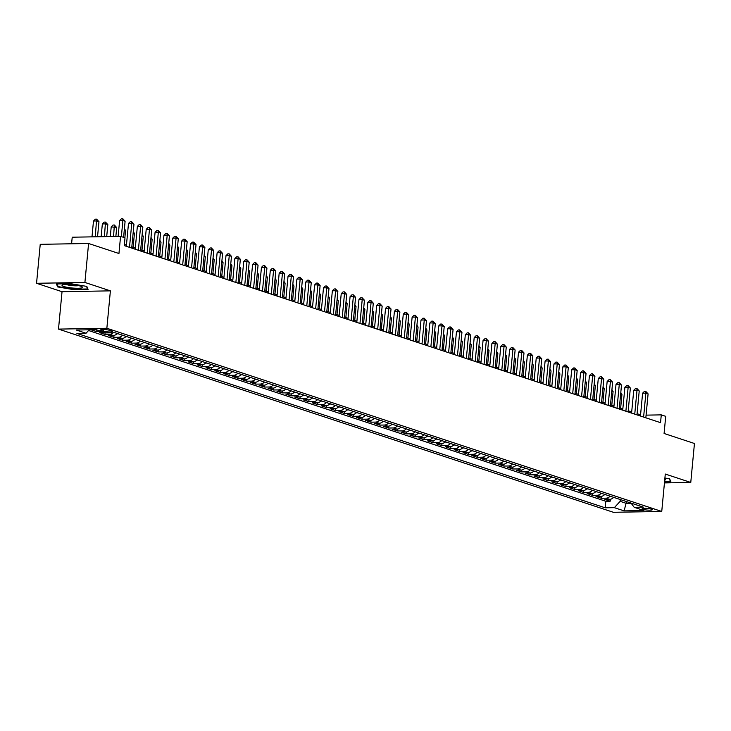 <?xml version="1.0" encoding="UTF-8"?>
<svg xmlns="http://www.w3.org/2000/svg" width="731" height="731" viewBox="0 0 731 731"><rect width="100%" height="100%" fill="white"/><g stroke="black" fill="none" stroke-linecap="round" stroke-linejoin="round"><path stroke-width="1.1" d="M651.385 509.169A5.071 0.813 -174.6 0 0 645.756 508.328A5.071 0.813 -174.6 0 0 642.156 508.767A5.071 0.813 -174.6 0 0 643.024 509.315A5.071 0.813 -174.6 0 0 648.653 510.156A5.071 0.813 -174.6 0 0 652.262 509.717A5.071 0.813 -174.6 0 0 651.385 509.169M58.498 329.105L613.391 512.294L661.747 511.453L106.854 328.265L58.498 329.105L62.034 291.706L110.39 290.856L84.906 282.449L36.55 283.29L62.034 291.706M36.55 283.29L40.232 244.328L88.588 243.487L118.943 253.502L120.569 236.36L72.214 237.21L71.592 243.779M664.442 482.917L690.768 482.46L694.45 443.498L664.086 433.474L665.713 416.332L661.281 414.87L646.085 415.135M84.906 282.449L88.588 243.487M90.936 329.772L96.072 331.472L96.236 329.708M104.78 332.532A6.341 5.126 -71.7 0 1 104.387 332.559L99.617 332.642L104.935 334.396L105.1 332.642M117.234 333.464A6.341 5.126 -71.7 0 1 113.25 335.483L108.48 335.566L113.798 337.32L113.981 335.41M126.097 336.388A6.341 5.126 -71.7 0 1 122.114 338.407L117.344 338.49L122.662 340.244L122.845 338.334M134.961 339.321A6.341 5.126 -71.7 0 1 130.977 341.331L126.207 341.423L131.525 343.177L131.708 341.258M143.824 342.245A6.341 5.126 -71.7 0 1 139.84 344.264L135.071 344.347L140.389 346.101L140.571 344.191M152.688 345.169A6.341 5.126 -71.7 0 1 148.704 347.188L143.934 347.271L149.252 349.025L149.435 347.115M161.551 348.093A6.341 5.126 -71.7 0 1 157.567 350.112L152.797 350.195L158.115 351.949L158.298 350.039M170.414 351.026A6.341 5.126 -71.7 0 1 166.44 353.036L161.67 353.128L166.988 354.882L167.161 352.963M179.287 353.95A6.341 5.126 -71.7 0 1 175.303 355.97L170.533 356.052L175.851 357.806L176.025 355.896M188.15 356.874A6.341 5.126 -71.7 0 1 184.166 358.894L179.397 358.976L184.715 360.73L184.897 358.82M197.014 359.798A6.341 5.126 -71.7 0 1 193.03 361.818L188.26 361.9L193.578 363.654L193.761 361.744M205.877 362.731A6.341 5.126 -71.7 0 1 201.893 364.742L197.123 364.833L202.441 366.587L202.624 364.668M214.74 365.655A6.341 5.126 -71.7 0 1 210.756 367.675L205.987 367.757L211.305 369.511L211.487 367.602M223.604 368.579A6.341 5.126 -71.7 0 1 219.62 370.599L214.85 370.681L220.168 372.435L220.351 370.526M232.467 371.503A6.341 5.126 -71.7 0 1 228.483 373.523L223.713 373.605L229.031 375.359L229.214 373.45M241.331 374.436A6.341 5.126 -71.7 0 1 237.347 376.447L232.577 376.538L237.895 378.292L238.078 376.383M250.194 377.36A6.341 5.126 -71.7 0 1 246.21 379.38L241.44 379.462L246.758 381.216L246.941 379.307M259.057 380.284A6.341 5.126 -71.7 0 1 255.073 382.304L250.304 382.386L255.622 384.14L255.804 382.231M267.921 383.208A6.341 5.126 -71.7 0 1 263.937 385.228L259.167 385.31L264.494 387.065L264.668 385.155M276.784 386.142A6.341 5.126 -71.7 0 1 272.809 388.152L268.039 388.243L273.357 389.998L273.531 388.088M285.657 389.066A6.341 5.126 -71.7 0 1 281.673 391.085L276.903 391.167L282.221 392.922L282.394 391.012M294.52 391.99A6.341 5.126 -71.7 0 1 290.536 394.009L285.766 394.091L291.084 395.846L291.267 393.936M303.383 394.914A6.341 5.126 -71.7 0 1 299.399 396.933L294.63 397.015L299.948 398.77L300.13 396.86M312.247 397.847A6.341 5.126 -71.7 0 1 308.263 399.857L303.493 399.948L308.811 401.703L308.994 399.793M321.11 400.771A6.341 5.126 -71.7 0 1 317.126 402.79L312.356 402.872L317.674 404.627L317.857 402.717M329.973 403.695A6.341 5.126 -71.7 0 1 325.989 405.714L321.22 405.796L326.538 407.551L326.72 405.641M338.837 406.619A6.341 5.126 -71.7 0 1 334.853 408.638L330.083 408.72L335.401 410.484L335.584 408.565M347.7 409.552A6.341 5.126 -71.7 0 1 343.716 411.571L338.946 411.654L344.264 413.408L344.447 411.498M356.564 412.476A6.341 5.126 -71.7 0 1 352.58 414.495L347.81 414.578L353.128 416.332L353.311 414.422M365.427 415.4A6.341 5.126 -71.7 0 1 361.443 417.419L356.673 417.502L361.991 419.256L362.174 417.346M374.29 418.324A6.341 5.126 -71.7 0 1 370.306 420.343L365.537 420.426L370.864 422.189L371.037 420.27M383.163 421.257A6.341 5.126 -71.7 0 1 379.179 423.276L374.409 423.359L379.727 425.113L379.901 423.203M392.026 424.181A6.341 5.126 -71.7 0 1 388.042 426.2L383.272 426.283L388.59 428.037L388.764 426.127M400.89 427.105A6.341 5.126 -71.7 0 1 396.906 429.124L392.136 429.207L397.454 430.961L397.637 429.051M409.753 430.029A6.341 5.126 -71.7 0 1 405.769 432.048L400.999 432.131L406.317 433.894L406.5 431.975M418.616 432.962A6.341 5.126 -71.7 0 1 414.632 434.982L409.863 435.064L415.181 436.818L415.363 434.908M427.48 435.886A6.341 5.126 -71.7 0 1 423.496 437.906L418.726 437.988L424.044 439.742L424.227 437.832M436.343 438.81A6.341 5.126 -71.7 0 1 432.359 440.83L427.589 440.912L432.907 442.666L433.09 440.756M445.206 441.734A6.341 5.126 -71.7 0 1 441.222 443.754L436.453 443.836L441.771 445.599L441.953 443.68M454.07 444.667A6.341 5.126 -71.7 0 1 450.086 446.687L445.316 446.769L450.634 448.523L450.817 446.614M462.933 447.591A6.341 5.126 -71.7 0 1 458.949 449.611L454.179 449.693L459.497 451.447L459.68 449.538M471.797 450.515A6.341 5.126 -71.7 0 1 467.813 452.535L463.043 452.617L468.361 454.371L468.544 452.462M480.66 453.439A6.341 5.126 -71.7 0 1 476.685 455.459L471.906 455.541L477.233 457.304L477.407 455.386M489.532 456.372A6.341 5.126 -71.7 0 1 485.548 458.392L480.779 458.474L486.097 460.228L486.27 458.319M498.396 459.296A6.341 5.126 -71.7 0 1 494.412 461.316L489.642 461.398L494.96 463.152L495.134 461.243M507.259 462.22A6.341 5.126 -71.7 0 1 503.275 464.24L498.505 464.322L503.823 466.076L504.006 464.167M516.123 465.144A6.341 5.126 -71.7 0 1 512.139 467.164L507.369 467.246L512.687 469.01L512.87 467.091M524.986 468.078A6.341 5.126 -71.7 0 1 521.002 470.097L516.232 470.179L521.55 471.934L521.733 470.024M533.849 471.002A6.341 5.126 -71.7 0 1 529.865 473.021L525.096 473.103L530.414 474.858L530.596 472.948M542.713 473.926A6.341 5.126 -71.7 0 1 538.729 475.945L533.959 476.027L539.277 477.782L539.46 475.872M551.576 476.85A6.341 5.126 -71.7 0 1 547.592 478.869L542.822 478.951L548.14 480.715L548.323 478.796M560.439 479.783A6.341 5.126 -71.7 0 1 556.455 481.802L551.686 481.884L557.004 483.639L557.186 481.729M569.303 482.707A6.341 5.126 -71.7 0 1 565.319 484.726L560.549 484.808L565.867 486.563L566.05 484.653M578.166 485.631A6.341 5.126 -71.7 0 1 574.182 487.65L569.412 487.732L574.73 489.487L574.913 487.577M587.03 488.564A6.341 5.126 -71.7 0 1 583.055 490.574L578.285 490.656L583.603 492.42L583.777 490.501M595.902 491.488A6.341 5.126 -71.7 0 1 591.918 493.507L587.148 493.589L592.466 495.344L592.64 493.434M604.765 494.412A6.341 5.126 -71.7 0 1 600.781 496.431L596.012 496.513L601.33 498.268L601.512 496.358M120.569 236.36L125.001 237.822L124.261 245.616L660.541 422.664L661.281 414.87M101.463 330.485L103.418 331.125A4.916 0.786 -174.6 0 0 108.873 331.947A4.916 0.786 -174.6 0 0 112.364 331.518A4.916 0.786 -174.6 0 0 111.523 330.988L109.568 330.339A4.916 0.786 -174.6 0 0 104.113 329.526A4.916 0.786 -174.6 0 0 100.622 329.955A4.916 0.786 -174.6 0 0 101.463 330.485L101.554 329.59M631.008 503.074L634.206 507.314L643.353 507.15L115.05 332.742L105.904 332.907L96.154 329.681L76.289 330.028L86.039 333.245L76.892 333.409L605.195 507.817L614.342 507.661L620.162 501.329L626.366 503.385L631.173 503.293M634.206 507.314L643.956 510.53L624.091 510.878L614.342 507.661M88.561 330.513L605.816 501.274L610.193 501.192L610.376 499.282M613.629 497.336A6.341 5.126 -71.7 0 1 609.645 499.355L604.875 499.437L610.193 501.192M610.083 496.166A6.341 5.126 108.3 0 1 606.1 498.186L601.33 498.268M601.22 493.242A6.341 5.126 108.3 0 1 597.236 495.262L592.466 495.344M592.357 490.318A6.341 5.126 108.3 0 1 588.373 492.338L583.603 492.42M583.484 487.385A6.341 5.126 108.3 0 1 579.5 489.404L574.73 489.487M574.621 484.461A6.341 5.126 108.3 0 1 570.637 486.48L565.867 486.563M565.757 481.537A6.341 5.126 108.3 0 1 561.773 483.557L557.004 483.639M556.894 478.613A6.341 5.126 108.3 0 1 552.91 480.632L548.14 480.715M548.031 475.68A6.341 5.126 108.3 0 1 544.047 477.699L539.277 477.782M539.167 472.756A6.341 5.126 108.3 0 1 535.183 474.775L530.414 474.858M530.304 469.832A6.341 5.126 108.3 0 1 526.32 471.851L521.55 471.934M521.441 466.908A6.341 5.126 108.3 0 1 517.457 468.927L512.687 469.01M512.577 463.975A6.341 5.126 108.3 0 1 508.593 465.994L503.823 466.076M503.714 461.051A6.341 5.126 108.3 0 1 499.73 463.07L494.96 463.152M494.85 458.127A6.341 5.126 108.3 0 1 490.867 460.146L486.097 460.228M485.978 455.203A6.341 5.126 108.3 0 1 482.003 457.213L477.233 457.304M477.115 452.27A6.341 5.126 108.3 0 1 473.131 454.289L468.361 454.371M468.251 449.346A6.341 5.126 108.3 0 1 464.267 451.365L459.497 451.447M459.388 446.422A6.341 5.126 108.3 0 1 455.404 448.441L450.634 448.523M450.524 443.498A6.341 5.126 108.3 0 1 446.54 445.508L441.771 445.599M441.661 440.565A6.341 5.126 108.3 0 1 437.677 442.584L432.907 442.666M432.798 437.641A6.341 5.126 108.3 0 1 428.814 439.66L424.044 439.742M423.934 434.717A6.341 5.126 108.3 0 1 419.95 436.736L415.181 436.818M415.071 431.793A6.341 5.126 108.3 0 1 411.087 433.803L406.317 433.894M406.208 428.859A6.341 5.126 108.3 0 1 402.224 430.879L397.454 430.961M397.344 425.935A6.341 5.126 108.3 0 1 393.36 427.955L388.59 428.037M388.481 423.011A6.341 5.126 108.3 0 1 384.497 425.031L379.727 425.113M379.608 420.087A6.341 5.126 108.3 0 1 375.633 422.098L370.864 422.189M370.745 417.154A6.341 5.126 108.3 0 1 366.761 419.174L361.991 419.256M361.882 414.23A6.341 5.126 108.3 0 1 357.898 416.25L353.128 416.332M353.018 411.306A6.341 5.126 108.3 0 1 349.034 413.326L344.264 413.408M344.155 408.382A6.341 5.126 108.3 0 1 340.171 410.393L335.401 410.484M335.291 405.449A6.341 5.126 108.3 0 1 331.307 407.469L326.538 407.551M326.428 402.525A6.341 5.126 108.3 0 1 322.444 404.545L317.674 404.627M317.565 399.601A6.341 5.126 108.3 0 1 313.581 401.621L308.811 401.703M308.701 396.677A6.341 5.126 108.3 0 1 304.717 398.687L299.948 398.77M299.838 393.744A6.341 5.126 108.3 0 1 295.854 395.763L291.084 395.846M290.975 390.82A6.341 5.126 108.3 0 1 286.991 392.839L282.221 392.922M282.111 387.896A6.341 5.126 108.3 0 1 278.127 389.915L273.357 389.998M273.239 384.963A6.341 5.126 108.3 0 1 269.264 386.982L264.494 387.065M264.375 382.039A6.341 5.126 108.3 0 1 260.391 384.058L255.622 384.14M255.512 379.115A6.341 5.126 108.3 0 1 251.528 381.134L246.758 381.216M246.649 376.191A6.341 5.126 108.3 0 1 242.665 378.21L237.895 378.292M237.785 373.258A6.341 5.126 108.3 0 1 233.801 375.277L229.031 375.359M228.922 370.334A6.341 5.126 108.3 0 1 224.938 372.353L220.168 372.435M220.058 367.41A6.341 5.126 108.3 0 1 216.074 369.429L211.305 369.511M211.195 364.486A6.341 5.126 108.3 0 1 207.211 366.505L202.441 366.587M202.332 361.553A6.341 5.126 108.3 0 1 198.348 363.572L193.578 363.654M193.468 358.629A6.341 5.126 108.3 0 1 189.484 360.648L184.715 360.73M184.605 355.705A6.341 5.126 108.3 0 1 180.621 357.724L175.851 357.806M175.742 352.781A6.341 5.126 108.3 0 1 171.758 354.8L166.988 354.882M166.869 349.847A6.341 5.126 108.3 0 1 162.885 351.867L158.115 351.949M158.006 346.923A6.341 5.126 108.3 0 1 154.022 348.943L149.252 349.025M149.142 343.999A6.341 5.126 108.3 0 1 145.158 346.019L140.389 346.101M140.279 341.075A6.341 5.126 108.3 0 1 136.295 343.095L131.525 343.177M131.416 338.142A6.341 5.126 108.3 0 1 127.432 340.162L122.662 340.244M122.552 335.218A6.341 5.126 108.3 0 1 118.568 337.238L113.798 337.32M113.223 332.779A6.341 5.126 108.3 0 1 109.705 334.314L104.935 334.396M101.234 331.362A6.341 5.126 108.3 0 1 100.841 331.39L96.072 331.472M110.39 290.856L106.854 328.265M690.768 482.46L665.283 474.044L661.747 511.453M640.566 414.842L637.076 413.691M631.703 411.918L628.212 410.767M622.83 408.985L619.349 407.843M613.967 406.061L610.486 404.91M605.104 403.137L601.622 401.986M596.24 400.213L592.759 399.062M587.377 397.28L583.895 396.129M578.513 394.356L575.032 393.205M569.65 391.432L566.169 390.281M560.787 388.508L557.296 387.357M551.923 385.575L548.433 384.424M543.06 382.651L539.569 381.5M534.197 379.727L530.706 378.576M525.333 376.803L521.843 375.652M516.461 373.87L512.979 372.719M507.597 370.946L504.116 369.795M498.734 368.022L495.252 366.871M489.871 365.098L486.389 363.947M481.007 362.165L477.526 361.013M472.144 359.241L468.662 358.089M463.28 356.317L459.799 355.165M454.417 353.393L450.926 352.241M445.554 350.46L442.063 349.308M436.69 347.536L433.2 346.384M427.827 344.612L424.336 343.46M418.954 341.688L415.473 340.536M410.091 338.755L406.61 337.603M401.228 335.831L397.746 334.679M392.364 332.907L388.883 331.755M383.501 329.983L380.019 328.831M374.637 327.049L371.156 325.898M365.774 324.125L362.293 322.974M356.911 321.201L353.42 320.05M348.047 318.277L344.557 317.126M339.184 315.344L335.693 314.193M330.321 312.42L326.83 311.269M321.457 309.496L317.967 308.345M312.585 306.572L309.103 305.421M303.721 303.639L300.24 302.488M294.858 300.715L291.377 299.564M285.995 297.791L282.513 296.64M277.131 294.867L273.65 293.716M268.268 291.934L264.786 290.783M259.404 289.01L255.923 287.859M250.541 286.086L247.051 284.935M241.678 283.153L238.187 282.011M232.814 280.229L229.324 279.078M223.951 277.305L220.46 276.154M215.088 274.381L211.597 273.23M206.215 271.448L202.734 270.306M197.352 268.524L193.87 267.372M188.488 265.6L185.007 264.448M179.625 262.676L176.144 261.524M170.762 259.743L167.28 258.6M161.898 256.819L158.417 255.667M153.035 253.895L149.553 252.743M144.171 250.971L140.681 249.819M135.308 248.037L131.818 246.895M126.445 245.113L124.371 244.428M626.531 501.603L624.091 510.878M620.327 499.547L620.162 501.329M89.209 329.809L86.039 333.245M605.816 501.274L605.195 507.817M57.685 286.927L73.52 289.622L88.085 289.366L86.815 286.415L70.98 283.719L56.415 283.975L57.685 286.927L57.795 285.748M664.543 481.884L670.903 481.775L669.633 478.823L664.908 478.019M121.364 236.625L122.89 220.497L125.111 221.228L123.585 237.356M118.12 236.405L119.619 220.552L122.89 220.497L122.762 218.706L125.111 221.228M119.619 220.552L121.456 218.724L122.762 218.706M97.543 236.762L98.968 221.685L96.757 220.945L93.486 221.009L91.987 236.862M93.486 221.009L95.322 219.181L96.629 219.163L95.258 236.807M96.629 219.163L98.968 221.685M80.775 286.214A10.307 1.654 -174.6 0 0 70.761 284.578A10.307 1.654 -174.6 0 0 62.473 284.971A10.307 1.654 -174.6 0 0 63.789 286.506A10.307 1.654 -174.6 0 0 76.581 288.261A10.307 1.654 -174.6 0 0 82.174 286.826A10.307 1.654 -174.6 0 0 80.775 286.214M66.219 284.469A7.054 1.133 -174.6 0 0 66.64 284.615A7.054 1.133 -174.6 0 0 78.592 285.638M86.496 286.369L87.619 288.973L73.511 289.22L58.169 286.607L57.027 283.966M87.674 288.416L87.619 288.973M670.491 480.824L670.437 481.382L664.58 481.482M669.313 478.768L670.437 481.382M664.698 480.24A10.307 1.654 -174.6 0 0 664.991 479.234A10.307 1.654 -174.6 0 0 664.799 479.125M129.497 247.343L131.754 223.421L133.974 224.152L131.708 248.074M126.326 246.301L128.492 223.476L131.754 223.421L131.635 221.63L133.974 224.152M128.492 223.476L130.328 221.657L131.635 221.63M138.36 250.267L140.617 226.345L142.837 227.076L140.571 251.007M135.198 249.225L137.355 226.4L140.617 226.345L140.498 224.554L142.837 227.076M137.355 226.4L139.192 224.581L140.498 224.554M147.223 253.2L149.48 229.269L151.701 230L149.435 253.931M144.062 252.149L146.218 229.333L149.48 229.269L149.362 227.487L151.701 230M146.218 229.333L148.055 227.505L149.362 227.487M156.087 256.124L158.344 232.202L160.564 232.933L158.298 256.855M152.925 255.082L155.082 232.257L158.344 232.202L158.225 230.411L160.564 232.933M155.082 232.257L156.918 230.429L158.225 230.411M106.699 236.606L107.832 224.609L105.62 223.878L102.349 223.933L101.143 236.698M102.349 223.933L104.186 222.105L105.492 222.087L104.414 236.643M105.492 222.087L107.832 224.609M115.854 236.442L116.695 227.533L111.213 226.857L110.299 236.542M111.213 226.857L113.049 225.038L114.356 225.011L113.57 236.488M114.356 225.011L116.695 227.533M116.951 333.765L118.477 333.875M124.873 237.785L125.558 230.457L124.27 230.037M124.398 228.684L125.558 230.457M125.814 336.689L127.34 336.799M133.106 247.316L134.431 233.39L133.133 232.961M133.261 231.608L134.431 233.39M164.95 259.048L167.207 235.126L169.428 235.857L167.161 259.779M161.789 258.006L163.945 235.181L167.207 235.126L167.088 233.335L169.428 235.857M163.945 235.181L165.782 233.363L167.088 233.335M134.678 339.623L136.204 339.732M141.969 250.24L143.294 236.314L142.006 235.885M142.134 234.532L143.294 236.314M173.814 261.972L176.08 238.05L178.291 238.781L176.034 262.712M170.652 260.93L172.808 238.105L176.08 238.05L175.952 236.259L178.291 238.781M172.808 238.105L174.645 236.287L175.952 236.259M143.541 342.547L145.076 342.656M150.842 253.173L152.158 239.238L150.869 238.818M150.997 237.456L152.158 239.238M182.677 264.905L184.943 240.974L187.154 241.705L184.897 265.636M179.515 263.854L181.672 241.038L184.943 240.974L184.815 239.192L187.154 241.705M181.672 241.038L183.508 239.211L184.815 239.192M152.404 345.471L153.939 345.58M159.705 256.097L161.021 242.162L159.733 241.742M159.861 240.389L161.021 242.162M191.54 267.829L193.806 243.907L196.018 244.638L193.761 268.56M188.379 266.788L190.535 243.962L193.806 243.907L193.678 242.116L196.018 244.638M190.535 243.962L192.372 242.135L193.678 242.116M161.277 348.395L162.803 348.504M168.569 259.021L169.884 245.095L168.596 244.666M168.724 243.313L169.884 245.095M200.404 270.753L202.67 246.831L204.881 247.562L202.624 271.484M197.242 269.712L199.399 246.886L202.67 246.831L202.542 245.04L204.881 247.562M199.399 246.886L201.235 245.068L202.542 245.04M170.14 351.328L171.666 351.437M177.432 261.945L178.748 248.019L177.459 247.59M177.587 246.237L178.748 248.019M209.267 273.686L211.533 249.755L213.744 250.486L211.487 274.417M206.105 272.636L208.262 249.81L211.533 249.755L211.405 247.964L213.744 250.486M208.262 249.81L210.099 247.992L211.405 247.964M179.004 354.252L180.53 354.361M186.295 264.878L187.611 250.943L186.323 250.523M186.451 249.161L187.611 250.943M218.13 276.61L220.396 252.679L222.608 253.41L220.351 277.341M214.969 275.56L217.125 252.743L220.396 252.679L220.269 250.897L222.608 253.41M217.125 252.743L218.962 250.916L220.269 250.897M187.867 357.176L189.393 357.285M195.159 267.802L196.475 253.867L195.186 253.447M195.314 252.094L196.475 253.867M227.003 279.534L229.26 255.612L231.48 256.343L229.214 280.265M223.832 278.493L225.989 255.667L229.26 255.612L229.132 253.821L231.48 256.343M225.989 255.667L227.825 253.84L229.132 253.821M196.73 360.109L198.256 360.209M204.022 270.726L205.338 256.8L204.05 256.371M204.177 255.018L205.338 256.8M235.866 282.458L238.123 258.536L240.344 259.267L238.078 283.189M232.696 281.417L234.861 258.591L238.123 258.536L238.004 256.745L240.344 259.267M234.861 258.591L236.698 256.773L238.004 256.745M205.594 363.033L207.12 363.143M212.885 273.65L214.201 259.724L212.913 259.295M213.041 257.942L214.201 259.724M244.73 285.392L246.987 261.46L249.207 262.191L246.941 286.123M241.568 284.341L243.725 261.515L246.987 261.46L246.868 259.669L249.207 262.191M243.725 261.515L245.561 259.697L246.868 259.669M214.457 365.957L215.983 366.067M221.749 276.583L223.065 262.648L221.776 262.228M221.904 260.866L223.065 262.648M253.593 288.316L255.85 264.384L258.07 265.115L255.804 289.047M250.431 287.274L252.588 264.448L255.85 264.384L255.731 262.603L258.07 265.115M252.588 264.448L254.425 262.621L255.731 262.603M223.32 368.881L224.846 368.991M230.612 279.507L231.928 265.572L230.64 265.152M230.768 263.8L231.928 265.572M262.456 291.24L264.713 267.318L266.934 268.049L264.668 291.971M259.295 290.198L261.451 267.372L264.713 267.318L264.595 265.527L266.934 268.049M261.451 267.372L263.288 265.545L264.595 265.527M232.184 371.814L233.71 371.915M239.476 282.431L240.801 268.505L239.503 268.076M239.631 266.724L240.801 268.505M271.32 294.164L273.577 270.242L275.797 270.973L273.531 294.895M268.158 293.122L270.315 270.296L273.577 270.242L273.458 268.451L275.797 270.973M270.315 270.296L272.151 268.478L273.458 268.451M241.047 374.738L242.573 374.848M248.348 285.355L249.664 271.429L248.376 271M248.503 269.648L249.664 271.429M280.183 297.097L282.449 273.166L284.661 273.897L282.404 297.828M277.022 296.046L279.178 273.22L282.449 273.166L282.321 271.375L284.661 273.897M279.178 273.22L281.015 271.402L282.321 271.375M249.911 377.662L251.446 377.772M257.211 288.288L258.527 274.353L257.239 273.933M257.367 272.572L258.527 274.353M289.047 300.021L291.313 276.09L293.524 276.83L291.267 300.752M285.885 298.979L288.041 276.154L291.313 276.09L291.185 274.308L293.524 276.83M288.041 276.154L289.878 274.326L291.185 274.308M258.774 380.586L260.309 380.696M266.075 291.212L267.391 277.277L266.102 276.857M266.23 275.505L267.391 277.277M297.91 302.945L300.176 279.023L302.387 279.754L300.13 303.676M294.748 301.903L296.905 279.078L300.176 279.023L300.048 277.232L302.387 279.754M296.905 279.078L298.741 277.25L300.048 277.232M267.647 383.519L269.172 383.62M274.938 294.136L276.254 280.211L274.966 279.781M275.094 278.429L276.254 280.211M306.773 305.869L309.039 281.947L311.251 282.678L308.994 306.6M303.612 304.827L305.768 282.002L309.039 281.947L308.911 280.156L311.251 282.678M305.768 282.002L307.605 280.183L308.911 280.156M276.51 386.443L278.036 386.553M283.802 297.06L285.117 283.135L283.829 282.705M283.957 281.353L285.117 283.135M315.637 308.802L317.903 284.871L320.114 285.602L317.857 309.533M312.475 307.751L314.632 284.926L317.903 284.871L317.775 283.08L320.114 285.602M314.632 284.926L316.468 283.107L317.775 283.08M285.373 389.367L286.899 389.477M292.665 299.993L293.981 286.059L292.692 285.638M292.82 284.277L293.981 286.059M324.5 311.726L326.766 287.795L328.977 288.535L326.72 312.457M321.338 310.684L323.495 287.859L326.766 287.795L326.638 286.013L328.977 288.535M323.495 287.859L325.332 286.031L326.638 286.013M294.237 392.291L295.763 392.401M301.528 302.917L302.844 288.983L301.556 288.562M301.684 287.21L302.844 288.983M333.373 314.65L335.63 290.728L337.85 291.459L335.584 315.381M330.202 313.608L332.358 290.783L335.63 290.728L335.502 288.937L337.85 291.459M332.358 290.783L334.195 288.955L335.502 288.937M303.1 395.224L304.626 395.325M310.392 305.841L311.708 291.916L310.419 291.486M310.547 290.134L311.708 291.916M342.236 317.574L344.493 293.652L346.713 294.383L344.447 318.305M339.065 316.532L341.231 293.707L344.493 293.652L344.374 291.861L346.713 294.383M341.231 293.707L343.067 291.888L344.374 291.861M311.963 398.148L313.489 398.258M319.255 308.765L320.571 294.84L319.283 294.41M319.41 293.058L320.571 294.84M351.099 320.507L353.356 296.576L355.577 297.307L353.311 321.238M347.938 319.456L350.094 296.631L353.356 296.576L353.237 294.785L355.577 297.307M350.094 296.631L351.931 294.812L353.237 294.785M320.827 401.072L322.353 401.182M328.118 311.698L329.434 297.764L328.146 297.343M328.274 295.982L329.434 297.764M359.963 323.431L362.22 299.5L364.44 300.24L362.174 324.162M356.801 322.389L358.958 299.564L362.22 299.5L362.101 297.718L364.44 300.24M358.958 299.564L360.794 297.736L362.101 297.718M329.69 403.996L331.216 404.106M336.982 314.622L338.298 300.688L337.009 300.267M337.137 298.915L338.298 300.688M368.826 326.355L371.083 302.433L373.303 303.164L371.037 327.086M365.664 325.313L367.821 302.488L371.083 302.433L370.964 300.642L373.303 303.164M367.821 302.488L369.658 300.66L370.964 300.642M338.554 406.929L340.079 407.03M345.845 317.546L347.17 303.621L345.882 303.191M346.01 301.839L347.17 303.621M377.689 329.279L379.946 305.357L382.167 306.088L379.901 330.01M374.528 328.237L376.684 305.412L379.946 305.357L379.828 303.566L382.167 306.088M376.684 305.412L378.521 303.593L379.828 303.566M347.417 409.853L348.952 409.963M354.718 320.47L356.034 306.545L354.745 306.115M354.873 304.763L356.034 306.545M386.553 332.212L388.819 308.281L391.03 309.012L388.773 332.943M383.391 331.161L385.548 308.336L388.819 308.281L388.691 306.49L391.03 309.012M385.548 308.336L387.384 306.517L388.691 306.49M356.28 412.777L357.815 412.887M363.581 323.404L364.897 309.469L363.609 309.049M363.736 307.687L364.897 309.469M395.416 335.136L397.682 311.205L399.894 311.945L397.637 335.867M392.255 334.094L394.411 311.269L397.682 311.205L397.554 309.423L399.894 311.945M394.411 311.269L396.248 309.441L397.554 309.423M365.144 415.701L366.679 415.811M372.445 326.328L373.76 312.393L372.472 311.973M372.6 310.62L373.76 312.393M404.28 338.06L406.546 314.138L408.757 314.869L406.5 338.791M401.118 337.018L403.274 314.193L406.546 314.138L406.418 312.347L408.757 314.869M403.274 314.193L405.111 312.365L406.418 312.347M374.016 418.635L375.542 418.735M381.308 329.252L382.624 315.326L381.335 314.897M381.463 313.544L382.624 315.326M413.143 340.984L415.409 317.062L417.62 317.793L415.363 341.715M409.981 339.942L412.138 317.117L415.409 317.062L415.281 315.271L417.62 317.793M412.138 317.117L413.974 315.299L415.281 315.271M382.88 421.559L384.405 421.668M390.171 332.176L391.487 318.25L390.199 317.821M390.327 316.468L391.487 318.25M422.006 343.917L424.272 319.986L426.484 320.717L424.227 344.648M418.845 342.866L421.001 320.041L424.272 319.986L424.144 318.195L426.484 320.717M421.001 320.041L422.838 318.223L424.144 318.195M391.743 424.483L393.269 424.592M399.035 335.109L400.35 321.174L399.062 320.754M399.19 319.392L400.35 321.174M430.87 346.841L433.136 322.919L435.347 323.65L433.09 347.572M427.708 345.8L429.865 322.974L433.136 322.919L433.008 321.128L435.347 323.65M429.865 322.974L431.701 321.147L433.008 321.128M400.606 427.407L402.132 427.516M407.898 338.033L409.214 324.098L407.925 323.678M408.053 322.325L409.214 324.098M439.742 349.765L441.999 325.843L444.22 326.574L441.953 350.496M436.571 348.724L438.737 325.898L441.999 325.843L441.88 324.052L444.22 326.574M438.737 325.898L440.565 324.071L441.88 324.052M409.47 430.34L410.996 430.44M416.761 340.957L418.077 327.031L416.789 326.602M416.917 325.249L418.077 327.031M448.606 352.689L450.863 328.767L453.083 329.498L450.817 353.42M445.435 351.648L447.6 328.822L450.863 328.767L450.744 326.976L453.083 329.498M447.6 328.822L449.437 327.004L450.744 326.976M418.333 433.264L419.859 433.373M425.625 343.881L426.941 329.955L425.652 329.526M425.78 328.173L426.941 329.955M457.469 355.622L459.726 331.691L461.946 332.422L459.68 356.353M454.307 354.572L456.464 331.755L459.726 331.691L459.607 329.9L461.946 332.422M456.464 331.755L458.3 329.928L459.607 329.9M427.196 436.188L428.722 436.297M434.488 346.814L435.804 332.879L434.516 332.459M434.643 331.097L435.804 332.879M466.332 358.546L468.589 334.624L470.81 335.355L468.544 359.277M463.171 357.505L465.327 334.679L468.589 334.624L468.47 332.833L470.81 335.355M465.327 334.679L467.164 332.852L468.47 332.833M436.06 439.112L437.586 439.221M443.351 349.738L444.667 335.803L443.379 335.383M443.507 334.03L444.667 335.803M475.196 361.47L477.453 337.548L479.673 338.279L477.407 362.201M472.034 360.429L474.191 337.603L477.453 337.548L477.334 335.757L479.673 338.279M474.191 337.603L476.027 335.776L477.334 335.757M444.923 442.045L446.449 442.145M452.215 352.662L453.54 338.736L452.251 338.307M452.379 336.954L453.54 338.736M484.059 364.394L486.316 340.472L488.536 341.203L486.27 365.125M480.897 363.353L483.054 340.527L486.316 340.472L486.197 338.681L488.536 341.203M483.054 340.527L484.891 338.709L486.197 338.681M453.787 444.969L455.322 445.078M461.087 355.586L462.403 341.66L461.115 341.231M461.243 339.878L462.403 341.66M492.922 367.327L495.189 343.396L497.4 344.127L495.143 368.058M489.761 366.277L491.917 343.46L495.189 343.396L495.061 341.605L497.4 344.127M491.917 343.46L493.754 341.633L495.061 341.605M462.65 447.893L464.185 448.002M469.951 358.519L471.267 344.584L469.978 344.164M470.106 342.802L471.267 344.584M501.786 370.251L504.052 346.33L506.263 347.061L504.006 370.982M498.624 369.21L500.781 346.384L504.052 346.33L503.924 344.539L506.263 347.061M500.781 346.384L502.617 344.557L503.924 344.539M471.522 450.817L473.048 450.926M478.814 361.443L480.13 347.508L478.842 347.088M478.969 345.736L480.13 347.508M510.649 373.175L512.915 349.254L515.127 349.985L512.87 373.906M507.488 372.134L509.644 349.308L512.915 349.254L512.787 347.463L515.127 349.985M509.644 349.308L511.481 347.481L512.787 347.463M480.386 453.75L481.912 453.85M487.678 364.367L488.993 350.441L487.705 350.012M487.833 348.66L488.993 350.441M519.513 376.099L521.779 352.178L523.99 352.909L521.733 376.83M516.351 375.058L518.507 352.232L521.779 352.178L521.651 350.387L523.99 352.909M518.507 352.232L520.344 350.414L521.651 350.387M489.249 456.674L490.775 456.784M496.541 367.3L497.857 353.365L496.568 352.936M496.696 351.584L497.857 353.365M528.376 379.033L530.642 355.102L532.853 355.833L530.596 379.764M525.214 377.982L527.371 355.165L530.642 355.102L530.514 353.311L532.853 355.833M527.371 355.165L529.207 353.338L530.514 353.311M498.113 459.598L499.638 459.708M505.404 370.224L506.72 356.289L505.432 355.869M505.56 354.508L506.72 356.289M537.239 381.957L539.505 358.035L541.726 358.766L539.46 382.688M534.078 380.915L536.234 358.089L539.505 358.035L539.377 356.244L541.726 358.766M536.234 358.089L538.071 356.262L539.377 356.244M506.976 462.522L508.502 462.632M514.268 373.148L515.583 359.223L514.295 358.793M514.423 357.441L515.583 359.223M546.112 384.881L548.369 360.959L550.589 361.69L548.323 385.612M542.941 383.839L545.107 361.013L548.369 360.959L548.25 359.168L550.589 361.69M545.107 361.013L546.943 359.186L548.25 359.168M515.839 465.455L517.365 465.556M523.131 376.072L524.447 362.147L523.158 361.717M523.286 360.365L524.447 362.147M554.975 387.805L557.232 363.883L559.453 364.614L557.186 388.545M551.804 386.763L553.97 363.937L557.232 363.883L557.113 362.092L559.453 364.614M553.97 363.937L555.807 362.119L557.113 362.092M524.703 468.379L526.229 468.489M531.994 379.005L533.31 365.071L532.022 364.641M532.15 363.289L533.31 365.071M563.839 390.738L566.096 366.807L568.316 367.538L566.05 391.469M560.677 389.687L562.833 366.871L566.096 366.807L565.977 365.016L568.316 367.538M562.833 366.871L564.67 365.043L565.977 365.016M533.566 471.303L535.092 471.413M540.858 381.929L542.174 367.995L540.885 367.574M541.013 366.213L542.174 367.995M572.702 393.662L574.959 369.74L577.179 370.471L574.913 394.393M569.54 392.62L571.697 369.795L574.959 369.74L574.84 367.949L577.179 370.471M571.697 369.795L573.533 367.967L574.84 367.949M542.429 474.227L543.955 474.337M549.721 384.853L551.046 370.928L549.749 370.498M549.876 369.146L551.046 370.928M581.565 396.586L583.822 372.664L586.043 373.395L583.777 397.317M578.404 395.544L580.56 372.719L583.822 372.664L583.703 370.873L586.043 373.395M580.56 372.719L582.397 370.891L583.703 370.873M551.293 477.16L552.819 477.27M558.585 387.777L559.909 373.852L558.621 373.422M558.749 372.07L559.909 373.852M590.429 399.51L592.686 375.588L594.906 376.319L592.649 400.25M587.267 398.468L589.424 375.643L592.686 375.588L592.567 373.797L594.906 376.319M589.424 375.643L591.26 373.824L592.567 373.797M560.156 480.084L561.691 480.194M567.457 390.71L568.773 376.776L567.484 376.346M567.612 374.994L568.773 376.776M599.292 402.443L601.558 378.512L603.769 379.243L601.512 403.174M596.13 401.392L598.287 378.576L601.558 378.512L601.43 376.73L603.769 379.243M598.287 378.576L600.124 376.748L601.43 376.73M569.02 483.008L570.555 483.118M576.32 393.634L577.636 379.7L576.348 379.279M576.476 377.927L577.636 379.7M608.155 405.367L610.422 381.445L612.633 382.176L610.376 406.098M604.994 404.325L607.15 381.5L610.422 381.445L610.294 379.654L612.633 382.176M607.15 381.5L608.987 379.672L610.294 379.654M577.892 485.932L579.418 486.042M585.184 396.558L586.5 382.633L585.211 382.203M585.339 380.851L586.5 382.633M617.019 408.291L619.285 384.369L621.496 385.1L619.239 409.022M613.857 407.249L616.014 384.424L619.285 384.369L619.157 382.578L621.496 385.1M616.014 384.424L617.85 382.605L619.157 382.578M586.755 488.865L588.281 488.975M594.047 399.482L595.363 385.557L594.075 385.127M594.202 383.775L595.363 385.557M625.882 411.215L628.148 387.293L630.36 388.024L628.103 411.955M622.721 410.173L624.877 387.348L628.148 387.293L628.02 385.502L630.36 388.024M624.877 387.348L626.714 385.529L628.02 385.502M595.619 491.789L597.145 491.899M602.911 402.415L604.226 388.481L602.938 388.051M603.066 386.699L604.226 388.481M634.746 414.148L637.012 390.217L639.223 390.948L636.966 414.879M631.584 413.097L633.74 390.281L637.012 390.217L636.884 388.435L639.223 390.948M633.74 390.281L635.577 388.453L636.884 388.435M604.482 494.713L606.008 494.823M611.774 405.339L613.09 391.405L611.801 390.984M611.929 389.632L613.09 391.405M643.609 417.072L645.875 393.15L648.095 393.881L645.829 417.803M640.447 416.03L642.604 393.205L645.875 393.15L645.747 391.359L648.095 393.881M642.604 393.205L644.44 391.377L645.747 391.359M613.346 497.637L614.872 497.747M620.637 408.263L621.953 394.338L620.665 393.908M620.793 392.556L621.953 394.338M609.645 499.355L606.1 498.186M600.781 496.431L597.236 495.262M591.918 493.507L588.373 492.338M583.055 490.574L579.5 489.404M574.182 487.65L570.637 486.48M565.319 484.726L561.773 483.557M556.455 481.802L552.91 480.632M547.592 478.869L544.047 477.699M538.729 475.945L535.183 474.775M529.865 473.021L526.32 471.851M521.002 470.097L517.457 468.927M512.139 467.164L508.593 465.994M503.275 464.24L499.73 463.07M494.412 461.316L490.867 460.146M485.548 458.392L482.003 457.213M476.685 455.459L473.131 454.289M467.813 452.535L464.267 451.365M458.949 449.611L455.404 448.441M450.086 446.687L446.54 445.508M441.222 443.754L437.677 442.584M432.359 440.83L428.814 439.66M423.496 437.906L419.95 436.736M414.632 434.982L411.087 433.803M405.769 432.048L402.224 430.879M396.906 429.124L393.36 427.955M388.042 426.2L384.497 425.031M379.179 423.276L375.633 422.098M370.306 420.343L366.761 419.174M361.443 417.419L357.898 416.25M352.58 414.495L349.034 413.326M343.716 411.571L340.171 410.393M334.853 408.638L331.307 407.469M325.989 405.714L322.444 404.545M317.126 402.79L313.581 401.621M308.263 399.857L304.717 398.687M299.399 396.933L295.854 395.763M290.536 394.009L286.991 392.839M281.673 391.085L278.127 389.915M272.809 388.152L269.264 386.982M263.937 385.228L260.391 384.058M255.073 382.304L251.528 381.134M246.21 379.38L242.665 378.21M237.347 376.447L233.801 375.277M228.483 373.523L224.938 372.353M219.62 370.599L216.074 369.429M210.756 367.675L207.211 366.505M201.893 364.742L198.348 363.572M193.03 361.818L189.484 360.648M184.166 358.894L180.621 357.724M175.303 355.97L171.758 354.8M166.44 353.036L162.885 351.867M157.567 350.112L154.022 348.943M148.704 347.188L145.158 346.019M139.84 344.264L136.295 343.095M130.977 341.331L127.432 340.162M122.114 338.407L118.568 337.238M113.25 335.483L109.705 334.314M104.387 332.559L100.841 331.39M103.574 329.507L103.418 331.125"/></g></svg>
